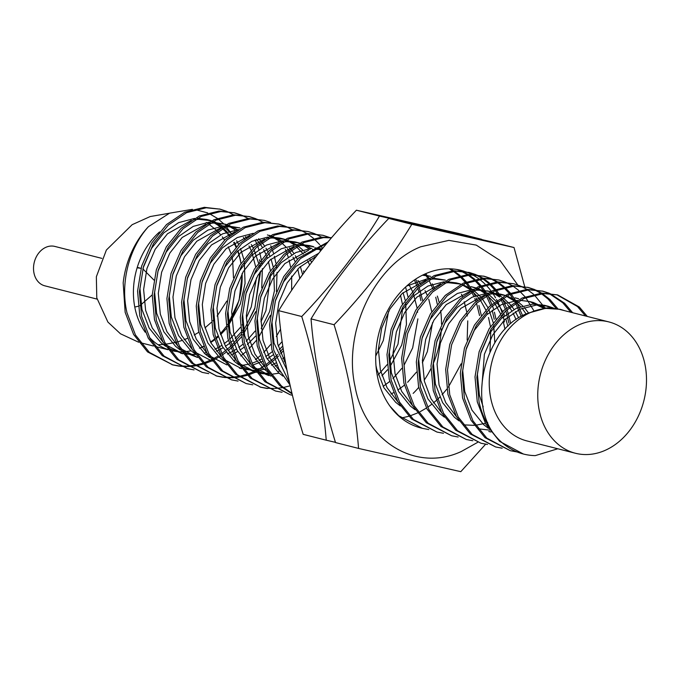 <?xml version="1.0" encoding="UTF-8"?>
<svg xmlns="http://www.w3.org/2000/svg" width="679" height="679" viewBox="0 0 679 679"><rect width="100%" height="100%" fill="white"/><g stroke="black" fill="none" stroke-linecap="round" stroke-linejoin="round"><path stroke-width="1.02" d="M413.146 393.404A81.31 64.072 104.3 0 0 418.705 387.403M424.154 380.215A81.31 64.072 104.3 0 0 430.936 368.621M433.389 363.273A81.31 64.072 104.3 0 0 441.358 328.942M441.503 324.239A81.31 64.072 104.3 0 0 440.629 310.609M421.591 428.135A81.31 64.072 -75.7 0 1 420.921 427.974A81.31 64.072 -75.7 0 1 377.439 376.412A81.31 64.072 -75.7 0 1 396.706 296.698A81.31 64.072 -75.7 0 1 460.982 270.352A81.31 64.072 -75.7 0 1 464.444 271.371M438.999 301.96A81.31 64.072 104.3 0 0 437.344 296.069M434.416 288.346A81.31 64.072 104.3 0 0 432.226 283.814M428.873 278.101A81.31 64.072 104.3 0 0 425.699 273.671M465.361 271.685A81.31 64.072 -75.7 0 1 471.633 274.384M472.516 274.842A81.31 64.072 -75.7 0 1 478.525 278.602M479.366 279.222A81.31 64.072 -75.7 0 1 485.086 284.153M485.884 284.951A81.31 64.072 -75.7 0 1 491.265 291.249M492.334 292.725A81.31 64.072 -75.7 0 1 495.568 297.809M496.51 299.49A81.31 64.072 -75.7 0 1 496.96 300.322M497.631 301.629A81.31 64.072 -75.7 0 1 501.951 312.247M502.502 314.029A81.31 64.072 -75.7 0 1 504.463 321.914M477.634 442.36L461.219 451.543C415.573 472.677 364.631 441.257 354.973 386.122C342.98 331.87 374.29 265.226 420.674 246.783L448.887 240.374L476.276 245.111L500.058 260.507L517.78 284.993M525.19 288.354L514.028 247.538L411.813 224.291C390.841 259.03 364.929 292.505 334.085 324.732C347.181 367.22 355.346 408.452 358.58 448.429L460.795 471.676L485.638 444.202M379.468 216.075C358.495 250.806 332.583 284.289 301.739 316.516C314.835 358.996 323 400.228 326.234 440.204L303.173 434.348C290.077 391.859 281.912 350.636 278.687 310.659C299.66 275.92 325.564 242.437 356.407 210.21L458.631 233.457L481.683 239.322L379.468 216.075L356.407 210.21M358.58 448.429L335.519 442.564C322.423 400.084 314.258 358.851 311.033 318.875L334.085 324.732M411.813 224.291L388.761 218.434C357.909 250.661 332.006 284.136 311.033 318.875M514.028 247.538L490.976 241.682L388.761 218.434M301.739 316.516L278.687 310.659M326.234 440.204L335.451 442.335M159.557 231.929A67.764 53.395 104.3 0 0 134.866 307.536A67.764 53.395 104.3 0 0 145.23 332.218M149.329 337.268A67.764 53.395 104.3 0 0 167.891 349.549M169.835 350.16A67.764 53.395 104.3 0 0 171.108 350.5A67.764 53.395 104.3 0 0 181.497 351.807M197.597 357.485L182.974 351.756A67.764 53.395 104.3 0 0 191.062 350.788M199.414 348.2A67.764 53.395 104.3 0 0 203.547 346.298M210.515 342.089A67.764 53.395 104.3 0 0 214.326 339.177M215.71 338.006A67.764 53.395 104.3 0 0 217.696 336.207M220.225 333.686A67.764 53.395 104.3 0 0 225.988 326.82M227.601 324.57A67.764 53.395 104.3 0 0 242.089 273.637M241.58 267.492A67.764 53.395 104.3 0 0 241.401 266.143M240.96 263.41A67.764 53.395 104.3 0 0 240.722 262.119A67.764 53.395 104.3 0 0 237.591 251.094M169.41 213.231L150.178 216.55L132.159 224.681L106.374 250.042L96.35 276.769L96.783 297.852L107.91 322.084L120.455 333.771L138.66 342.233M158.088 344.737L164.386 344.38M165.837 344.219L175.844 342.335M177.261 341.953L181.717 340.561M184.145 339.678L187.192 338.448M194.194 335.019L198.82 332.26M204.965 327.898L211.254 322.415M212.926 320.751L213.86 319.767M217.11 316.091L226.837 301.043M233.483 277.787L232.634 260.065L231.946 257.018M645.05 364.878A67.764 53.395 -75.7 0 1 629 431.309A67.764 53.395 -75.7 0 1 575.436 453.258A67.764 53.395 -75.7 0 1 539.202 410.286A67.764 53.395 -75.7 0 1 555.252 343.854A67.764 53.395 -75.7 0 1 608.817 321.905A67.764 53.395 -75.7 0 1 645.05 364.878M608.817 321.905L560.294 309.582A67.764 53.395 104.3 0 0 506.729 331.53A67.764 53.395 104.3 0 0 490.679 397.953A67.764 53.395 104.3 0 0 526.912 440.926L575.436 453.258M152.24 294.864L139.874 305.694M138.16 306.288L134.773 307.027M101.875 258.376L54.838 246.426A20.328 16.016 104.3 0 0 38.762 253.004A20.328 16.016 104.3 0 0 33.95 272.933A20.328 16.016 104.3 0 0 44.822 285.825L97.046 299.099M261.585 261.661L261.882 263.783M262.357 268.68L261.755 287.888M255.72 311.619L242.963 334.942M241.495 336.877L232.023 347.241M230.75 348.403L228.059 350.712M226.099 352.265L222.237 355.049M221.065 355.83L213.087 360.311M211.984 360.829L204.404 363.766M203.344 364.097L196.07 365.794M195.051 365.956L188.058 366.592M187.081 366.609L180.334 366.287M179.383 366.176L172.865 364.929L149.38 352.376L135.452 334.976L126.981 312.756C120.047 283.364 128.9 248.276 148.421 226.684A81.31 64.072 104.3 0 0 123.171 282.871L125.148 312.298L133.619 334.509L147.547 351.909L172.865 364.937M259.505 259.667L259.751 261.194M260.091 263.698L260.312 265.659M260.677 271.023L254.71 308.945L242.641 332.379M241.13 334.484L231.48 345.552M230.189 346.774L221.583 353.776M220.403 354.582L219.716 355.049M218.035 356.119L212.374 359.301M211.254 359.845L203.632 362.951M202.563 363.299L195.263 365.141M194.236 365.327L187.209 366.091M186.224 366.125L179.451 365.913M178.501 365.82L171.957 364.691M557.807 448.777L535.256 455.617A81.31 64.072 -75.7 0 1 523.577 454.064A81.31 64.072 -75.7 0 1 491.919 431.258C485.825 422.754 481.555 413.087 479.102 402.248L476.845 377.354L480.961 352.223L490.968 329.281L505.813 310.761L523.967 298.454L543.59 293.549L557.705 294.941L579.323 307.018L587.327 316.448M523.365 454.005L499.659 441.392L485.731 423.993L477.261 401.781L475.011 376.896L479.128 351.756L489.135 328.814L503.979 310.295L522.134 297.988L541.757 293.082L557.705 294.941M516.829 451.925L510.311 450.686L486.826 438.133L472.898 420.734L464.428 398.514L462.178 373.628L466.286 348.497L476.293 325.555L491.138 307.027L509.301 294.72L528.924 289.823L543.03 291.206L549.336 293.294M510.311 450.686L484.993 437.666L471.065 420.267L462.594 398.047L460.345 373.161L464.453 348.03L474.46 325.088L489.304 306.56L507.468 294.262L527.091 289.356L543.03 291.206M502.154 448.199L495.636 446.96L472.151 434.399L458.223 417.008L449.753 394.788L447.503 369.902L451.62 344.762L461.618 321.821L476.463 303.301L494.626 290.994L514.249 286.088L528.364 287.48L534.662 289.568M495.636 446.96L470.318 433.932L456.39 416.541L447.919 394.321L445.67 369.435L449.787 344.304L459.785 321.354L474.629 302.834L492.793 290.527L512.416 285.621L528.364 287.48M487.488 444.473L480.97 443.234L457.485 430.673L443.557 413.273L435.086 391.062L432.829 366.176L436.945 341.036L446.952 318.095L461.796 299.575L479.951 287.268L499.583 282.362L513.689 283.754L519.987 285.842M480.97 443.234L455.651 430.206L441.715 412.815L433.253 390.595L430.995 365.709L435.112 340.569L445.118 317.628L459.963 299.108L478.118 286.801L497.749 281.895L513.689 283.754M472.813 440.739L466.295 439.5L442.81 426.947L428.882 409.547L420.411 387.327L418.162 362.442L422.279 337.31L432.277 314.369L447.121 295.849L465.285 283.542L484.908 278.636L499.014 280.02L505.32 282.108M466.295 439.5L440.977 426.48L427.049 409.081L418.578 386.86L416.329 361.975L420.437 336.843L430.444 313.902L445.288 295.382L463.451 283.075L483.075 278.169L499.014 280.02M458.147 437.013L451.628 435.774L428.135 423.212L414.207 405.821L405.745 383.601L403.487 358.716L407.604 333.584L417.61 310.634L432.455 292.114L450.61 279.807L470.233 274.902L484.348 276.294L490.645 278.382M451.628 435.774L426.302 422.754L412.374 405.355L403.912 383.134L401.654 358.249L405.77 333.117L415.777 310.176L430.622 291.647L448.777 279.341L468.4 274.435L484.348 276.294M443.472 433.287L436.953 432.048L413.469 419.486L399.541 402.095L391.07 379.875L388.821 354.99L392.929 329.85L402.936 306.908L417.78 288.388L435.943 276.081L455.567 271.176L469.673 272.568L475.979 274.656M436.953 432.048L411.635 419.019L397.707 401.628L389.237 379.408L386.988 354.523L391.096 329.383L401.102 306.441L415.947 287.921L434.11 275.615L453.733 270.709L469.673 272.568M428.797 429.561L422.279 428.313L398.794 415.76L390.026 406.246M466.982 313.859L467.279 315.981M467.755 320.878L467.16 340.086M461.126 363.817L448.361 387.149M446.892 389.075L442.071 394.762M439.788 397.147L437.42 399.439M436.156 400.602L433.457 402.91M431.505 404.463L427.634 407.256M426.463 408.028L420.233 411.644M419.104 412.212L418.493 412.509M417.381 413.027L409.802 415.964M408.741 416.295L401.467 417.992M289.619 383.015L273.696 350.041L271.447 325.156L275.564 300.025L285.562 277.083L300.407 258.563L326.93 243.192M290.086 385.137L278.84 369.02L271.863 349.575L269.614 324.689L273.73 299.558L283.729 276.616L298.573 258.096L327.906 242.03M291.978 393.379L281.42 385.927L267.492 368.536L259.03 346.315L256.772 321.43L260.889 296.299L270.896 273.357L285.74 254.829L303.895 242.522L323.527 237.616L331.411 237.871M292.114 393.947L279.587 385.468L265.659 368.069L257.197 345.849L254.939 320.963L259.055 295.832L269.062 272.89L283.907 254.362L302.062 242.055L321.685 237.158L331.573 237.675M292.428 395.271L290.239 394.762L266.754 382.201L252.826 364.81L244.355 342.589L242.106 317.704L246.214 292.564L256.221 269.622L271.065 251.103L289.229 238.796L308.852 233.89L322.958 235.282L329.264 237.37M290.239 394.762L264.92 381.734L250.992 364.343L242.522 342.123L240.273 317.237L244.381 292.097L254.387 269.156L269.232 250.636L287.395 238.329L307.018 233.423L322.958 235.282M282.082 392.275L275.564 391.036L252.079 378.475L238.151 361.075L229.689 338.863L227.431 313.97L231.547 288.838L241.554 265.896L256.399 247.377L274.554 235.07L294.177 230.164L308.291 231.556L314.589 233.635M275.572 391.036L250.245 378.008L236.317 360.608L227.847 338.397L225.598 313.511L229.714 288.371L239.721 265.43L254.566 246.91L272.72 234.603L292.343 229.697L308.291 231.556M267.416 388.541L260.897 387.302L237.412 374.749L223.484 357.349L215.014 335.129L212.765 310.244L216.873 285.112L226.879 262.17L241.724 243.642L259.887 231.335L279.51 226.438L293.617 227.821L299.923 229.909M290.23 385.782L283.287 387.514M282.269 387.701L275.241 388.456M274.257 388.498L267.475 388.286M266.524 388.193L259.981 387.064M260.897 387.302L235.579 374.282L221.651 356.882L213.181 334.662L210.931 309.777L215.039 284.645L225.046 261.704L239.891 243.175L258.045 230.877L277.677 225.971L293.617 227.821M252.741 384.815L246.222 383.576L222.737 371.014L208.809 353.623L200.339 331.403L198.09 306.518L202.206 281.378L212.204 258.436L227.049 239.916L245.212 227.609L264.835 222.704L278.95 224.095L285.248 226.183M246.222 383.576L220.904 370.547L206.976 353.156L198.506 330.936L196.256 306.051L200.373 280.919L210.371 257.969L225.216 239.449L243.379 227.142L263.002 222.237L278.95 224.095M279.748 370.742L278.5 371.532M238.074 381.089L231.556 379.85L208.071 367.288L194.143 349.889L185.673 327.677L183.415 302.792L187.531 277.652L197.538 254.71L212.383 236.19L230.537 223.883L250.169 218.977L264.275 220.369L270.573 222.457M231.556 379.85L206.229 366.821L192.301 349.43L183.839 327.21L181.582 302.325L185.698 277.185L195.705 254.243L210.549 235.723L228.704 223.416L248.336 218.511L264.275 220.369M283.483 350.568L280.682 353.751M278.407 356.127L276.039 358.427M274.766 359.581L266.253 366.236M259.667 370.199L257.103 371.498M256 372.016L248.412 374.952M247.351 375.275L240.086 376.981M239.067 377.142L232.074 377.779M231.098 377.796L224.35 377.473M223.399 377.354L216.881 376.115L193.396 363.562L179.468 346.163L170.998 323.942L168.748 299.057L172.865 273.926L182.863 250.984L197.708 232.464L215.871 220.157L235.494 215.251L249.6 216.635L255.907 218.723M303.521 270.853L303.768 272.381M283.126 348.293L280.028 351.985M277.703 354.506L275.496 356.73M274.206 357.96L265.599 364.954M264.42 365.769L259.624 368.748M255.27 371.031L247.648 374.137M246.579 374.485L239.271 376.327M238.253 376.514L231.225 377.278M230.24 377.312L223.467 377.1M222.517 377.006L215.964 375.877M216.881 376.115L191.563 363.095L177.635 345.696L169.164 323.476L166.915 298.59L171.023 273.459L181.03 250.517L195.875 231.997L214.038 219.69L233.661 214.785L249.6 216.635M291.698 276.132L291.631 290.306M280.52 329.196L276.328 336.521M270.836 344.338L263.732 352.401M260.099 355.855L255.44 359.726M250.407 363.282L249.151 364.08M208.733 373.628L202.215 372.389L178.721 359.828L164.793 342.437L156.331 320.216L154.074 295.331L158.19 270.2L168.197 247.249L183.041 228.73L201.196 216.423L220.819 211.517L234.934 212.909L241.232 214.997M202.215 372.389L176.888 359.369L162.96 341.97L154.489 319.75L152.24 294.864L156.357 269.733L166.363 246.791L181.208 228.263L199.363 215.956L218.986 211.05L234.934 212.909M276.26 265.387L276.548 267.509M277.032 272.406L276.429 291.614M270.395 315.353L258.843 337.005M256.17 340.603L249.066 348.675M245.425 352.129L240.773 355.991M235.732 359.556L234.484 360.354M194.058 369.902L187.54 368.663L164.055 356.102L150.127 338.711L141.656 316.49L139.407 291.605L143.515 266.465L153.522 243.523L168.367 225.004L186.53 212.697L206.153 207.791L220.259 209.183L226.565 211.271M187.54 368.663L162.222 355.635L148.294 338.244L139.823 316.024L137.574 291.138L141.682 265.998L151.689 243.057L166.533 224.537L184.696 212.23L204.32 207.324L220.259 209.183M556.78 294.711L577.49 306.552L585.493 315.981M550.211 293.668L564.648 303.292L572.652 312.722M542.114 290.985L548.377 293.201M549.26 293.591L562.815 302.826L570.818 312.255M535.544 289.941L541.57 293.09M542.411 293.617L549.982 299.566L557.79 308.707M527.439 287.259L533.711 289.475M534.585 289.865L540.577 293.158M541.418 293.701L548.148 299.099L556.042 308.368M520.869 286.207L526.896 289.364M527.744 289.891L533.482 294.185M534.28 294.89L545.245 308.274M506.203 282.481L512.229 285.63M513.069 286.165L518.807 290.459M519.605 291.164L525.02 296.765M525.767 297.665L533.889 310.77M491.528 278.755L497.554 281.904M498.394 282.439L504.141 286.733M504.938 287.429L510.353 293.031M511.1 293.939L516.099 301.145M516.778 302.316L522.601 315.65M483.423 276.073L489.695 278.288M490.569 278.679L496.561 281.972M497.401 282.515L503.105 286.962M503.894 287.692L509.267 293.472M510.005 294.406L514.945 301.849M515.616 303.055L521.158 316.414M476.853 275.029L482.888 278.178M483.728 278.704L489.466 282.999M490.263 283.703L495.678 289.305M496.425 290.213L500.703 296.222M502.655 299.566L506.542 308.003M507.128 309.565L510.752 323.518M468.756 272.338L475.02 274.562M475.903 274.953L481.895 278.237M482.727 278.789L488.43 283.236M489.228 283.966L494.592 289.746M495.331 290.68L498.242 294.779M500.941 299.329L505.295 309.098M505.855 310.719L508.919 323.051M457.909 269.673L461.304 270.921M462.187 271.294L468.213 274.452M469.053 274.978L474.799 279.273M475.597 279.977L481.012 285.579M481.759 286.479L484.433 290.069M484.67 290.408L486.028 292.496M487.98 295.84L491.876 304.277M492.453 305.83L493.574 309.183M494.439 312.196L495.942 318.986M456.959 269.504L460.354 270.828M461.228 271.227L467.22 274.511M468.06 275.063L473.764 279.51M474.553 280.232L479.917 286.012M480.664 286.954L482.684 289.729M483.032 290.239L485.604 294.389M486.274 295.603L490.62 305.363M492.173 310.184L494.253 319.325M450.16 268.825L453.547 270.717M454.387 271.252L460.124 275.547M460.922 276.243L466.337 281.844M467.084 282.753L471.362 288.77M473.314 292.114L475.207 295.857M476.14 297.937L477.201 300.551M478.899 305.457L481.275 315.251M449.175 268.799L452.554 270.785M453.385 271.337L459.089 275.784M459.878 276.506L465.251 282.286M465.989 283.219L468.018 285.995M468.357 286.504L470.929 290.663M471.599 291.877L473.84 296.409M474.774 298.59L475.945 301.637M476.514 303.258L479.578 315.591M461.474 294.211L462.535 296.816M464.232 301.731L466.6 311.525M424.935 274.01L427.346 277.584M429.298 280.928L433.185 289.364M435.748 297.275L437.259 304.073M415.633 279.128L418.519 285.63M419.096 287.192L422.584 300.339M414.428 279.935L417.262 286.725M417.823 288.346L418.816 291.546M419.656 294.703L420.895 300.678M405.601 287.013L407.918 296.613M298.081 280.877L307.918 267.297M315.472 234.009L321.498 237.166M300.797 230.283L306.832 233.432M307.672 233.966L313.409 238.261M314.207 238.966L319.622 244.559M320.369 245.467L322.618 248.438M292.7 227.601L298.964 229.816M286.131 226.557L292.157 229.706M314.759 256.925L315.141 257.833M278.025 223.875L284.297 226.09M256.789 219.096L262.815 222.245M285.409 249.473L286.47 252.079M287.056 253.632L288.176 256.985M289.033 259.989L290.544 266.788M248.684 216.414L254.956 218.63M242.114 215.37L248.141 218.519M270.743 245.739L271.804 248.353M272.381 249.906L273.501 253.259M274.367 256.263L275.869 263.053M234.009 212.688L240.281 214.903M227.44 211.644L233.474 214.793M255.134 239.933L257.129 244.618M257.714 246.18L258.826 249.532M259.692 252.537L261.203 259.327M219.342 208.954L225.606 211.177M230.979 233.075L225.895 226.243M223.586 223.756L218.324 219.105M217.28 218.324L209.073 213.503M207.715 212.9L195.094 209.582M192.437 209.344L169.572 213.172L148.421 226.684M227.618 324.876L239.127 300.279L242.276 273.306M235.936 247.131A67.764 53.395 104.3 0 0 233.669 242.649M229.256 235.953A67.764 53.395 104.3 0 0 222.211 228.475M221.091 227.55A67.764 53.395 104.3 0 0 212.238 221.957M210.77 221.295A67.764 53.395 104.3 0 0 204.481 219.156M564.673 310.693L560.353 309.344L544.864 308.317L529.314 312.807C487.861 325.657 468.12 394.261 491.919 431.258M230.826 253.191L228.28 246.783M224.545 240.086L222.288 236.852M220.658 234.798L217.789 231.598M216.745 230.546L208.725 223.985M207.477 223.162L206.323 222.44M137.124 267.789L141.028 268.332L137.26 267.365M142.845 268.859L153.887 280.02M529.314 312.807L547.299 307.859L560.353 309.344M483.193 406.925L479.408 395.22L477.405 374.375L480.724 353.326L488.973 334.11L501.263 318.587L516.329 308.266L532.625 304.133L544.337 305.27L551.484 307.859M488.388 428.339L483.703 424.681L471.939 410.108L464.733 391.494L462.73 370.649L466.049 349.6L474.298 330.376L486.597 314.861L501.348 304.684L517.322 300.441M520.165 300.347L529.671 301.544L543.582 308.224M490.976 431.988L488.829 431.496M459.046 420.878L454.361 417.229L442.598 402.647L435.392 384.034L433.389 363.189L436.707 342.14L444.957 322.924L457.256 307.4L471.998 297.224L487.972 292.988M490.815 292.895L500.321 294.083L504.836 295.535M506.356 296.163L515.336 301.612M516.447 302.528L520.581 306.543M522.092 308.291L526.157 314.012M487.717 422.559L486.707 422.898M485.358 423.323L475.665 425.241M474.222 425.36L463.358 424.85M444.38 417.152L439.695 413.503L427.923 398.921L420.717 380.308L418.714 359.463L422.041 338.414L430.282 319.198L442.581 303.674L457.332 293.498L473.305 289.254M476.149 289.161L490.527 291.614M487.471 290.867L490.162 291.8M491.681 292.437L492.801 292.946M494.533 293.82L499.566 297.037M501.773 298.794L505.914 302.817M507.425 304.565L508.724 306.221M509.615 307.443L511.728 310.676M513.069 313.061L516.04 319.563M475.86 287.888L470.98 286.631L475.495 288.074M477.006 288.702L478.126 289.22M479.858 290.094L484.891 293.311M487.106 295.068L494.057 302.494M494.949 303.717L500.516 313.732M501.212 315.421L502.095 317.814M503.181 321.235L504.947 329.162M415.03 409.7L410.354 406.042L398.581 391.46L391.376 372.847L389.373 352.011L392.691 330.953L400.941 311.737L413.239 296.214L427.991 286.037L443.964 281.802M446.807 281.709L456.313 282.897L460.82 284.348M462.34 284.976L470.224 289.577M472.431 291.342L479.382 298.76M480.274 299.982L485.841 309.997M486.537 311.695L487.429 314.088M488.507 317.509L490.467 326.658M490.824 329.519L489.966 351.883M400.364 405.966L395.679 402.316L383.907 387.734L376.709 369.121L375.971 365.557M406.619 286.088L429.289 278.067M432.133 277.974L445.305 280.104L433.592 278.967L429.731 279.349M423.416 274.715L430.639 276.378L422.423 275.207M417.882 280.444L420.7 283.847M425.046 290.688L427.159 295.085M428.738 299.176L431.776 311.737M432.557 322.584L427.337 351.646L422.346 362.773M416.465 372.126L407.612 382.285M404.395 385.188L397.826 390.102M393.413 392.734L390.985 393.981M408.792 284.204L412.484 291.359M413.18 293.048L417.11 308.011M417.466 310.872L417.602 312.281M417.882 318.858L412.662 347.92L404.251 364.818M401.79 368.4L392.946 378.559M389.729 381.462L383.151 386.376M400.483 295.136L402.435 304.285M402.8 307.146L397.996 344.194L389.585 361.092M387.123 364.674L378.271 374.833M388.541 311.398L383.321 340.468L375.725 356.085M286.911 369.928L274.01 343.022L272.007 322.177L275.326 301.128L283.567 281.912L295.866 266.389L318.748 253.259M282.99 376.141L278.305 372.482L266.541 357.909L259.336 339.296L257.333 318.451L260.651 297.402L268.901 278.178L281.191 262.663L295.942 252.486L311.916 248.242M314.759 248.149L322.253 248.887M268.315 372.415L263.639 368.756L251.867 354.175L244.661 335.562L242.658 314.725L245.985 293.668L254.226 274.452L266.524 258.928L281.276 248.752L297.249 244.516M300.093 244.423L309.599 245.611L314.105 247.063M315.625 247.691L320.938 250.526M268.757 375.572L256.331 370.403M253.649 368.68L248.964 365.03L237.192 350.449L229.994 331.836L227.991 310.99L231.31 289.941L239.56 270.726L251.85 255.202L266.601 245.026L282.574 240.782M285.418 240.697L294.924 241.885L299.804 243.15M296.748 242.395L299.431 243.337M300.95 243.965L302.07 244.474M303.802 245.357L309.938 249.414M268.825 373.161L263.494 373.229M261.576 373.102L257.952 372.652M256.238 372.33L241.656 366.677M238.974 364.954L234.289 361.296L222.525 346.723L215.319 328.11L213.316 307.264L216.635 286.215L224.885 266.991L237.183 251.476L251.934 241.3L267.908 237.056M270.751 236.963L280.249 238.159L284.764 239.602M286.283 240.23L287.404 240.748M289.127 241.622L294.168 244.839M296.375 246.596L303.326 254.022M307.672 260.863L309.666 264.971M284.603 357.324L282.82 358.656M276.039 362.909L271.405 365.158M262.858 368.06L255.593 369.308M224.308 361.228L219.623 357.57L207.85 342.997L200.653 324.384L198.65 303.538L201.969 282.481L210.21 263.265L222.508 247.742L237.26 237.574L253.233 233.33M267.407 234.942L270.089 235.876M271.608 236.504L280.588 241.953M281.7 242.87L285.842 246.884M287.353 248.633L288.651 250.296M289.543 251.51L291.656 254.752M293.005 257.129L295.11 261.525M297.775 269.037L299.736 278.186M282.124 341.571L278.203 346.078M272.355 351.637L265.786 356.551M261.364 359.183L258.945 360.422M256.73 361.432L251.968 363.24M248.183 364.326L240.918 365.582M209.633 357.493L204.948 353.844L193.184 339.262L185.978 320.649L183.975 299.804L187.294 278.755L195.544 259.539L207.833 244.016L222.585 233.839L238.558 229.604M194.966 353.767L190.281 350.118L178.509 335.536L171.303 316.923L169.3 296.078L172.627 275.029L180.869 255.813L193.167 240.29L207.918 230.113L223.892 225.869M226.735 225.776L239.908 227.906L228.195 226.769L224.325 227.151M256.501 239.432L259.31 242.836M260.201 244.058L262.315 247.292M263.656 249.677L265.769 254.073M266.465 255.762L267.356 258.164M268.434 261.576L270.395 270.726M270.751 273.586L265.947 310.634L260.957 321.761M255.075 331.114L246.231 341.274M243.014 344.177L238.804 347.47M236.445 349.091L233.372 350.975M232.023 351.722L227.389 353.971M180.291 350.041L175.606 346.383L163.834 331.81L156.637 313.197L154.634 292.352L157.952 271.303L166.202 252.079L178.492 236.564L193.243 226.387L209.217 222.143M212.06 222.05L226.447 224.503M223.391 223.756L226.082 224.69M227.592 225.318L236.581 230.767M243.337 237.446L244.644 239.11M248.989 245.942L251.103 250.347M251.799 252.036L255.72 267M256.085 269.86L256.221 271.269M256.501 277.847L251.281 306.908L246.29 318.035M242.87 323.807L242.097 324.969M240.408 327.388L229.765 339.211M228.339 340.451L224.129 343.744M221.77 345.365L218.706 347.241M217.356 347.996L214.929 349.235M206.603 352.477L204.167 353.139M195.467 354.514L184.595 354.005M182.88 353.691L168.299 348.03M165.617 346.315L160.931 342.657L149.168 328.076L141.962 309.463L139.959 288.626L143.277 267.568L151.527 248.353L163.826 232.829L178.577 222.653L194.55 218.417M197.394 218.324L206.9 219.512L211.407 220.964M212.926 221.592L221.906 227.041M223.018 227.957L227.159 231.972M228.662 233.72L229.969 235.375M234.314 242.216L236.428 246.613M238.015 250.704L240.621 260.634M481.708 388.549L484.39 354.26L492.64 335.044L504.93 319.52L520.004 309.2L536.291 305.066L548.004 306.204L553.402 308.011M529.671 301.544L533.338 302.478L545.593 307.986M489.618 430.13L478.186 428.788M456.534 416.787L445.721 402.613L439.058 384.968L437.055 364.122L440.374 343.073L448.624 323.858L460.922 308.334L484.67 294.983M488.413 294.262L492.283 293.88L505.201 295.348M506.899 295.883L516.668 300.814M517.856 301.663L522.711 305.856M524.256 307.477L528.61 313.053M441.859 413.061L431.055 398.887L424.392 381.242L422.389 360.396L425.708 339.347L433.949 320.123L446.247 304.608L469.995 291.257M473.738 290.536L477.609 290.154L489.321 291.291M492.224 292.148L501.577 296.799M503.232 297.971L510.54 304.837M511.482 305.974L514.003 309.412M515.395 311.61L518.629 317.882M477.558 288.422L480.045 289.364M481.801 290.154L486.911 293.073M488.566 294.245L495.874 301.111M496.807 302.248L502.706 311.5M503.462 313.044L504.599 315.659M505.762 318.748L507.875 326.217M412.518 405.601L401.705 391.435L395.042 373.781L393.039 352.936L396.366 331.887L404.608 312.671L416.906 297.147L440.654 283.797M444.397 283.075L448.267 282.693L461.185 284.161M462.883 284.696L472.236 289.339M473.891 290.51L481.199 297.385M482.141 298.514L488.04 307.774M488.787 309.318L493.217 322.584M493.701 324.986L494.804 342.632M397.843 401.875L387.038 387.701L380.376 370.055L378.373 349.21L381.691 328.161L389.941 308.945L402.231 293.421L425.988 280.071M403.063 292.649L405.193 300.211M405.677 302.613L406.449 324.443L401.662 345.127L390.17 366.439M387.582 369.716L381.938 375.759M285.817 364.156L277.677 343.956L275.674 323.111L278.993 302.062L287.242 282.837L299.532 267.322L316.414 256.204M280.478 372.05L269.665 357.875L263.002 340.23L260.999 319.385L264.318 298.327L272.568 279.111L284.866 263.588L308.614 250.245M312.357 249.524L321.965 249.252M265.803 368.315L254.998 354.149L248.336 336.495L246.333 315.65L249.651 294.601L257.893 275.385L270.191 259.862L293.939 246.511M297.682 245.79L301.552 245.408L313.265 246.545L309.599 245.611M270.929 376.098L254.379 367.432M251.128 364.589L240.324 350.415L233.661 332.769L231.658 311.924L234.976 290.875L243.226 271.659L255.516 256.136L279.273 242.785M283.016 242.064L286.877 241.682L298.59 242.819M301.501 243.685L303.988 244.627M305.745 245.408L310.855 248.327M279.12 373.187L273.043 374.053M269.546 374.205L265.243 374.036M263.342 373.832L258.113 372.864M256.263 372.364L239.712 363.698M236.462 360.863L225.649 346.689L218.986 329.043L216.983 308.198L220.31 287.149L228.551 267.925L240.85 252.41L264.598 239.059M268.341 238.337L272.211 237.947L285.129 239.415M286.827 239.95L296.18 244.601M297.835 245.773L302.639 249.931M304.184 251.544L305.143 252.639M309.997 259.412L311.644 262.366M285.155 360.515L284.119 361.211M277.015 365.209L275.071 366.091M266.236 369.062L256.39 370.437M254.871 370.471L243.447 369.138M239.415 368.111L241.614 368.672L225.038 359.972M221.787 357.129L210.982 342.963L204.32 325.309L202.317 304.472L205.635 283.415L213.885 264.199L226.175 248.675L249.923 235.333M269.249 235.358L270.454 235.689M272.16 236.224L281.929 241.155M289.509 247.818L290.468 248.913M291.41 250.05L293.931 253.488M295.323 255.686L297.309 259.302M300.364 266.55L302.494 274.112M282.778 346.027L279.239 349.66M273.221 354.82L267.136 358.928M262.349 361.483L252.928 364.979M226.913 364.912L210.363 356.246M207.12 353.403L196.307 339.228L189.645 321.583L187.642 300.738L190.96 279.689L199.21 260.473L211.508 244.949L235.257 231.598M212.247 361.186L195.696 352.511M192.446 349.677L181.641 335.502L174.978 317.857L172.975 297.012L176.294 275.963L184.535 256.738L196.834 241.223L220.582 227.872M258.623 238.745L261.126 241.452M262.069 242.59L264.589 246.027M265.981 248.225L267.967 251.841M268.714 253.386L269.86 256.008M271.023 259.098L273.153 266.652M273.637 269.054L274.409 290.892L269.622 311.568L261.203 328.466M255.542 336.156L247.36 344.525M243.88 347.359L240.111 350.024M237.786 351.467L234.348 353.36M233.007 354.022L231.055 354.905M197.572 357.451L181.021 348.785M177.771 345.951L166.966 331.776L160.303 314.122L158.3 293.286L161.619 272.228L169.869 253.012L182.159 237.489L205.915 224.146M209.658 223.425L213.52 223.035L225.233 224.18M228.144 225.038L237.497 229.689M245.492 236.632L246.452 237.726M251.306 244.499L253.292 248.115M254.048 249.66L258.478 262.926M258.962 265.328L259.251 267.008M259.887 272.203L254.948 307.842L246.536 324.74M243.464 329.154L242.445 330.478M240.867 332.43L235.231 338.473M232.685 340.799L230.605 342.547M229.205 343.633L225.436 346.298M223.119 347.741L219.673 349.634M218.332 350.296L216.389 351.179M207.545 354.149L205.762 354.548M182.906 353.725L166.355 345.059M163.104 342.216L152.291 328.05L145.629 310.396L143.625 289.551L146.953 268.502L155.194 249.286L167.492 233.763L191.24 220.412M194.983 219.69L198.854 219.309L211.772 220.777M213.469 221.312L223.238 226.243M224.426 227.092L231.785 234M236.64 240.773L238.626 244.389M240.519 248.548L243.803 259.2M244.287 261.602L245.06 283.432L240.273 304.107L227.779 326.743M226.192 328.704L220.556 334.747M218.01 337.073L215.93 338.813M214.539 339.907L210.77 342.564M203.666 346.57L201.442 347.563M171.108 350.5L169.852 350.186M168.019 349.719L155.185 346.46M153.352 345.993L140.511 342.725M523.577 454.064L523.153 453.954M422.287 428.322L420.921 427.974M544.337 305.27L548.004 306.204M514.996 297.818L518.663 298.743M500.321 294.083L503.988 295.017M456.313 282.897L459.98 283.83M254.09 371.846L256.289 372.398M280.249 238.159L283.924 239.093M180.733 353.199L182.931 353.759M206.9 219.512L210.566 220.446"/></g></svg>
